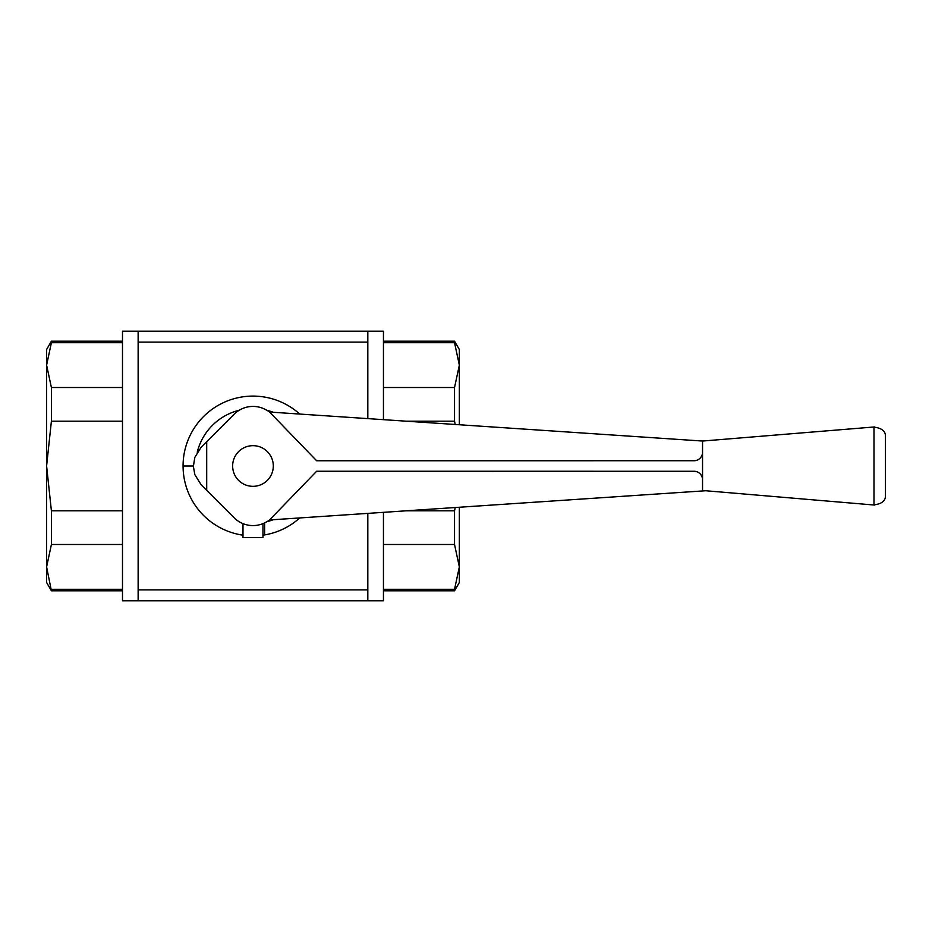 <?xml version="1.0" encoding="UTF-8"?>
<svg xmlns="http://www.w3.org/2000/svg" width="932" height="932" viewBox="0 0 932 932"><rect width="100%" height="100%" fill="white"/><g stroke="black" fill="none" stroke-linecap="round" stroke-linejoin="round"><path stroke-width="1.4" d="M454.536 342.696L459.348 365.111L459.348 349.5L454.536 341.182L454.536 342.696L383.448 342.696M383.448 387.514L454.536 387.514L454.536 421.182L406.201 421.182M459.348 424.747L459.348 365.111L454.536 387.514M406.201 510.818L454.536 510.818L454.536 544.486L383.448 544.486M455.2 507.532L454.536 510.818M454.536 421.182L455.2 424.468M454.536 544.486L459.348 566.889L459.348 507.253M383.448 589.304L454.536 589.304L454.536 590.818L383.448 590.818M454.536 590.818L459.348 582.5L459.348 566.889L454.536 589.304M383.448 512.332L383.448 600.802L122.488 600.802L122.488 331.198L383.448 331.198L383.448 419.668M367.814 418.619L367.814 331.454L138.134 331.454L138.134 600.546L367.814 600.546L367.814 513.381M367.814 342.114L138.134 342.114M299.743 414.053A69.9 69.9 0 0 0 183.068 466L183.068 465.651M252.619 396.1L253.329 396.1M242.984 535.178A69.9 69.9 0 0 1 183.068 466L193.39 466M197.235 452.218A57.423 57.423 0 0 1 239.198 410.255M266.738 410.255A57.423 57.423 0 0 1 273.239 412.27M273.239 519.73A57.423 57.423 0 0 1 266.738 521.745M264.618 522.899L264.618 534.921A69.9 69.9 0 0 1 262.964 535.178M874.6 505.062L705.675 490.745L272.913 519.741A13.316 13.316 0 0 0 266.855 521.675A26.632 26.632 0 0 1 234.142 517.784L201.184 484.826L194.811 474.586L193.39 466.419L194.811 457.414L201.184 447.174L234.142 414.216A26.632 26.632 0 0 1 266.855 410.325A13.316 13.316 0 0 0 272.913 412.259L702.542 441.046L702.542 490.954M702.542 441.046L874.6 426.938M702.332 454.105A8.505 8.505 0 0 1 694.235 460.734L316.647 460.757L268.87 411.338M268.87 520.662L316.647 471.243L694.235 471.266A8.505 8.505 0 0 1 702.332 477.895M273.309 466A20.329 20.329 0 0 0 252.968 445.671A20.329 20.329 0 0 0 232.639 466A20.329 20.329 0 0 0 252.968 486.329A20.329 20.329 0 0 0 273.309 466M873.552 427.077C881.975 428.044 885.924 431.341 885.4 436.968M885.4 436.898L885.4 495.102M885.4 495.032C885.924 500.659 881.975 503.956 873.552 504.923M262.964 523.633L262.964 537.566L242.984 537.566L242.984 523.633M264.618 534.921A69.9 69.9 0 0 0 299.743 517.947M138.134 589.886L367.814 589.886M46.6 566.889L46.6 582.5L51.4 590.818L46.6 566.889L51.4 544.486L51.4 510.818L46.6 466L46.6 566.889M122.488 342.696L51.4 342.696L51.4 341.182L46.6 349.5L46.6 466L51.4 421.182L51.4 387.514L122.488 387.514M51.4 510.818L122.488 510.818M122.488 544.486L51.4 544.486M51.4 589.304L122.488 589.304M122.488 421.182L51.4 421.182M51.4 387.514L46.6 365.111L51.4 342.696M873.983 426.996L873.983 505.004M206.706 441.652L206.706 490.349M454.536 341.182L383.448 341.182M51.4 590.818L122.488 590.818M51.4 341.182L122.488 341.182"/></g></svg>
